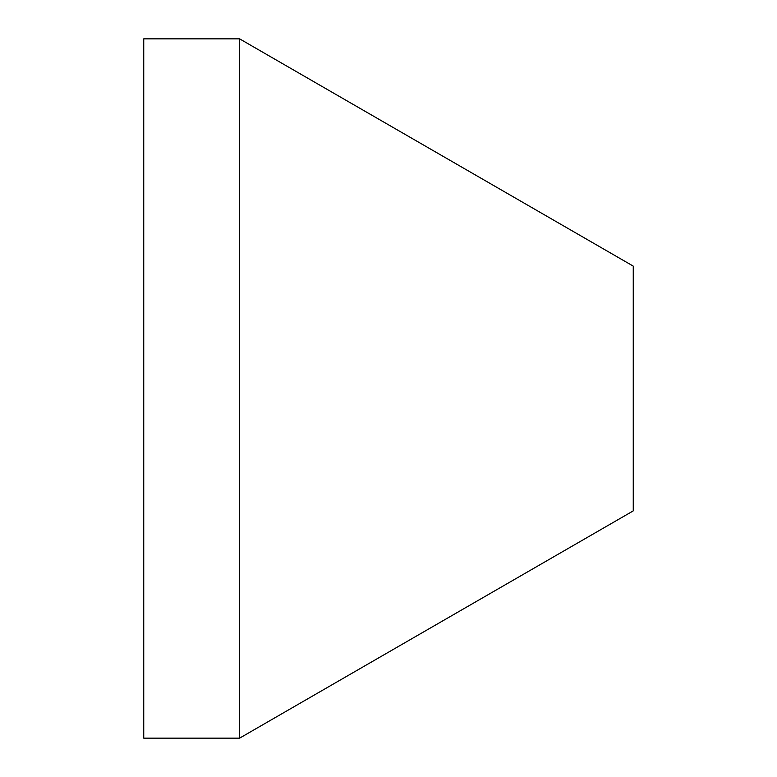 <?xml version="1.0" encoding="UTF-8"?>
<svg xmlns="http://www.w3.org/2000/svg" width="777" height="777" viewBox="0 0 777 777"><rect width="100%" height="100%" fill="white"/><g stroke="black" fill="none" stroke-linecap="round" stroke-linejoin="round"><path stroke-width="1.17" d="M143.745 38.85L143.745 738.15L239.607 738.15L239.607 38.85L143.745 38.85M239.607 38.85L633.255 266.123L633.255 510.877L239.607 738.15"/></g></svg>
